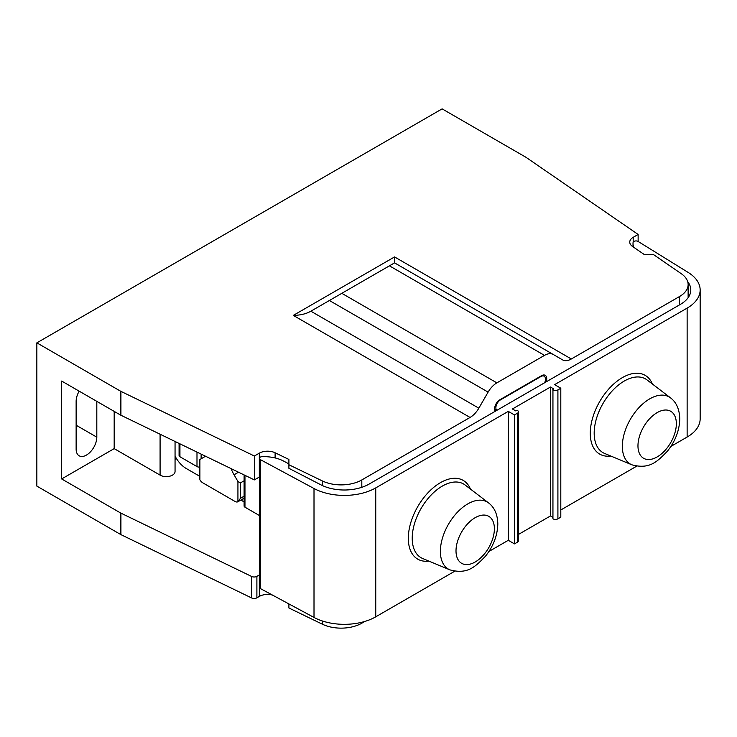 <?xml version="1.0" encoding="UTF-8"?>
<svg xmlns="http://www.w3.org/2000/svg" width="737" height="737" viewBox="0 0 737 737"><rect width="100%" height="100%" fill="white"/><g stroke="black" fill="none" stroke-linecap="round" stroke-linejoin="round"><path stroke-width="1.11" d="M272.386 595.035A11.7 6.753 180 0 0 259.323 596.417L256.891 597.818A3.897 2.248 0 0 1 251.63 597.956L120.923 534.629A5.85 3.381 0 0 1 120.546 534.426L36.85 486.107L36.85 342.852L442.117 108.873L525.813 157.193A5.85 3.381 180 0 1 526.154 157.414L638.131 234.458L633.184 237.314A11.7 6.753 0 0 0 629.757 242.095A11.7 6.753 0 0 0 632.493 246.434L644.064 254.394L653.231 254.394L681.283 273.703A29.24 16.887 180 0 1 688.128 284.556A29.24 16.887 180 0 1 679.56 296.495L571.313 358.983A17.541 10.134 120 0 1 562.543 359.859L553.275 354.497A17.541 10.134 -60 0 0 544.496 355.372L496.876 382.862A17.541 10.134 -60 0 0 488.106 392.121L329.402 300.493L310.848 311.198C306.288 313.861 300.438 315.261 293.308 315.399L394.562 256.937L394.562 262.869L553.275 354.497L394.562 262.869L389.422 265.836L394.562 262.869M288.904 603.925L288.904 607.988L322.345 624.193A29.24 16.887 0 0 0 361.812 623.198L364.879 621.429M36.85 342.852L120.546 391.172A5.85 3.381 180 0 0 120.923 391.375L254.376 456.019L259.323 453.163A11.7 6.753 0 0 1 275.113 452.767L288.904 459.446L288.904 464.734L322.345 480.939A29.24 16.887 180 0 0 361.812 479.944L470.059 417.446A17.541 10.134 120 0 0 478.838 408.187L488.106 392.121M546.108 381.895A7.315 4.219 120 0 0 545.233 375.317A7.315 4.219 120 0 0 541.575 375.686L499.806 399.795A7.315 4.219 120 0 0 495.273 411.246M496.756 410.389A6.43 3.713 -60 0 1 496.369 405.138A6.43 3.713 -60 0 1 500.423 399.915L540.949 376.515A6.43 3.713 -60 0 1 544.173 376.202A6.43 3.713 -60 0 1 544.625 382.752M120.546 391.172L120.546 415.051L61.659 381.057L61.659 478.949L120.546 512.943A5.85 3.381 180 0 0 120.923 513.136L251.63 576.463A3.897 2.248 180 0 0 256.891 576.334L259.323 574.934A11.7 6.753 0 0 1 259.378 574.897M120.546 415.051A5.85 3.381 0 0 0 120.923 415.244L254.376 479.898L259.323 477.042A11.7 6.753 180 0 1 259.378 477.005M375.75 487.894A44.45 25.657 180 0 1 314.008 488.511L260.308 459.602A2.92 1.686 180 0 1 259.378 458.368L259.378 587.297A2.92 1.686 0 0 0 260.235 588.495A2.92 1.686 0 0 0 260.308 588.531L314.008 617.44A44.45 25.657 0 0 0 375.75 616.823L375.75 487.894L508.281 411.375L514.49 414.959L517.383 413.282A3.51 2.027 180 0 0 518.406 411.854L518.406 540.783A3.51 2.027 0 0 1 517.383 542.211L514.49 543.888L508.281 540.304L488.944 551.469M454.72 571.23L375.75 616.823M552.75 517.273L550.465 515.955L518.406 534.463M560.802 388.215L560.802 517.144L557.909 518.82A3.51 2.027 0 0 1 552.943 518.82L552.943 389.891A3.51 2.027 180 0 0 557.909 389.891L560.802 388.215L554.602 384.64L687.133 308.121A44.45 25.657 180 0 0 700.15 289.973L700.15 418.902A44.45 25.657 0 0 1 687.133 437.05L670.9 446.419M636.676 466.18L560.802 509.986M288.904 464.734L288.904 468.317L320.392 484.568A35.09 20.258 0 0 0 369.136 484.071L680.518 304.298A35.09 20.258 0 0 0 690.79 289.973A35.09 20.258 0 0 0 687.695 281.645M160.086 434.222L160.086 475.125L114.18 448.621L61.659 478.949M160.086 475.125A8.77 5.067 0 0 0 169.648 476.222A8.77 5.067 0 0 0 175.056 471.542L175.056 441.472M176.429 458.525L175.056 459.317M259.378 458.368A2.92 1.686 180 0 1 262.123 456.682A29.24 16.887 180 0 1 283.828 461.187L288.904 463.914M633.756 247.3A29.24 16.887 180 0 1 633.019 243.532A29.24 16.887 180 0 1 633.074 242.519A2.92 1.686 180 0 1 634.953 241.045A2.92 1.686 180 0 1 638.058 241.423A2.92 1.686 180 0 1 638.131 241.469L688.211 272.469A44.45 25.657 180 0 1 700.15 289.973M552.75 389.772L553.773 388.933L550.465 387.026L512.418 408.989L515.725 410.896L517.383 410.417A3.51 2.027 180 0 1 518.406 411.854M329.402 300.493L389.422 265.836L544.496 355.372M254.376 456.019L254.376 479.898M638.131 234.458L638.131 241.469M550.465 515.955L550.465 387.026M514.49 543.888L514.49 414.959M508.281 540.304L508.281 411.375M179.082 443.425L179.082 455.549A2.92 1.686 0 0 0 179.939 456.737L196.991 466.585A2.92 1.686 0 0 0 199.368 467.074M244.104 474.923L244.104 505.978A2.92 1.686 0 0 0 244.96 507.176L259.378 515.504M244.104 496.213L240.409 498.341L237.931 501.75A5.85 3.381 60 0 1 235.029 501.446L202.776 482.818A5.85 3.381 60 0 1 199.884 479.787L199.368 459.824M244.104 501.906L240.879 500.045M199.368 476.074L186.139 468.437A20.47 11.82 60 0 1 175.056 456.092M114.18 411.375L114.18 448.621M96.814 401.352L96.814 437.161A14.62 8.439 120 0 1 90.43 451.873A14.62 8.439 120 0 1 79.163 455.798A14.62 8.439 120 0 1 76.132 449.1L76.132 401.352A14.62 8.439 120 0 1 79.163 391.163M231.031 468.594A29.24 16.887 -120 0 0 234.062 474.785L237.931 481.491L240.409 482.919L240.409 498.341M199.884 479.787L199.884 459.519L203.753 457.29A29.24 16.887 -120 0 0 205.337 456.148M244.104 480.791L240.409 482.919M244.104 498.184L237.931 501.75L237.931 481.491M361.812 622.268L361.812 623.198M679.56 304.851L679.56 296.495M361.812 479.944L361.812 487.314M495.697 411.006L494.932 410.564M322.345 624.193L322.345 620.978M322.345 480.939L322.345 485.536M394.562 256.937L571.313 358.983M470.059 417.446L293.308 315.399M478.838 408.187L310.848 311.198M341.802 293.326L496.876 382.862M275.113 452.767L275.113 457.944M259.323 453.163L259.323 477.042M120.923 391.375L120.923 415.244M120.546 534.426L120.546 512.943M633.184 237.314L633.184 242.151M687.133 437.05L687.133 308.121M652.402 384.023A45.464 26.246 120 0 0 616.519 381.637A45.464 26.246 120 0 0 590.273 433.282A45.464 26.246 120 0 0 610.826 456.037M557.909 518.82L557.909 389.891M552.943 518.82L552.943 389.891M517.383 542.211L517.383 413.282M470.446 489.073A45.464 26.246 120 0 0 434.563 486.687A45.464 26.246 120 0 0 408.316 538.332A45.464 26.246 120 0 0 428.87 561.087M314.008 617.44L314.008 488.511M260.308 588.531L260.308 459.602M449.902 569.867L422.679 558.508A42.553 24.57 -60 0 1 412.223 538.213A42.553 24.57 -60 0 1 431.845 494.315A42.553 24.57 -60 0 1 465.111 485.001L488.567 502.901C494.499 507.443 497.586 514.463 497.816 523.97C497.484 535.513 493.357 546.274 485.453 556.251C475.669 566.136 468.198 574.814 449.902 569.867A38.766 22.386 -60 0 1 440.385 551.377A38.766 22.386 -60 0 1 458.248 511.386A38.766 22.386 -60 0 1 488.567 502.901M494.389 528.751A27.131 15.67 -60 0 1 475.199 561.981A27.131 15.67 -60 0 1 456.01 550.908A27.131 15.67 -60 0 1 475.199 517.669A27.131 15.67 -60 0 1 494.389 528.751M604.635 453.458A42.553 24.57 -60 0 1 594.179 433.163A42.553 24.57 -60 0 1 613.801 389.265A42.553 24.57 -60 0 1 647.068 379.951L670.523 397.851A38.766 22.386 -60 0 0 640.213 406.336A38.766 22.386 -60 0 0 622.341 446.327A38.766 22.386 -60 0 0 631.858 464.807L604.635 453.458M676.345 423.701A27.131 15.67 -60 0 1 657.155 456.931A27.131 15.67 -60 0 1 637.966 445.857A27.131 15.67 -60 0 1 657.155 412.619A27.131 15.67 -60 0 1 676.345 423.701M76.132 425.221L96.814 437.161M244.96 475.337L244.96 507.176M234.062 474.785L238.512 472.214M201.118 454.103L201.118 458.81M196.991 452.103L196.991 466.585M179.939 443.84L179.939 456.737M120.923 534.629L120.923 513.136M251.63 597.956L251.63 576.463M256.891 597.818L256.891 576.334M259.323 596.417L259.323 574.934M542.506 375.244L544.173 376.202M494.656 409.265L496.683 410.435M688.128 297.72L688.128 284.556M633.019 243.532L633.019 246.794M631.858 464.807C650.154 469.755 657.625 461.086 667.418 451.201C675.313 441.223 679.44 430.463 679.772 418.92C679.505 409.339 676.428 402.319 670.523 397.851"/></g></svg>
